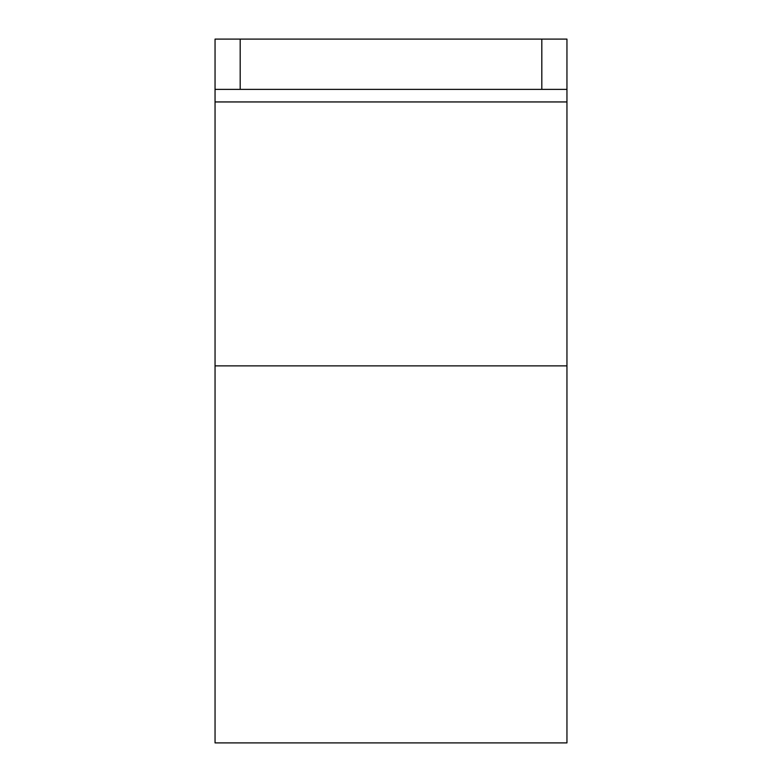 <?xml version="1.0" encoding="UTF-8"?>
<svg xmlns="http://www.w3.org/2000/svg" width="782" height="782" viewBox="0 0 782 782"><rect width="100%" height="100%" fill="white"/><g stroke="black" fill="none" stroke-linecap="round" stroke-linejoin="round"><path stroke-width="1.17" d="M541.818 39.1L566.95 39.1L566.95 89.373L541.818 89.373L541.818 39.1L215.05 39.1L215.05 101.943L566.95 101.943L566.95 89.373M541.818 89.373L215.05 89.373M215.05 365.868L566.95 365.868L566.95 742.9L215.05 742.9L215.05 101.943M566.95 365.868L566.95 101.943M240.182 89.373L240.182 39.1"/></g></svg>
